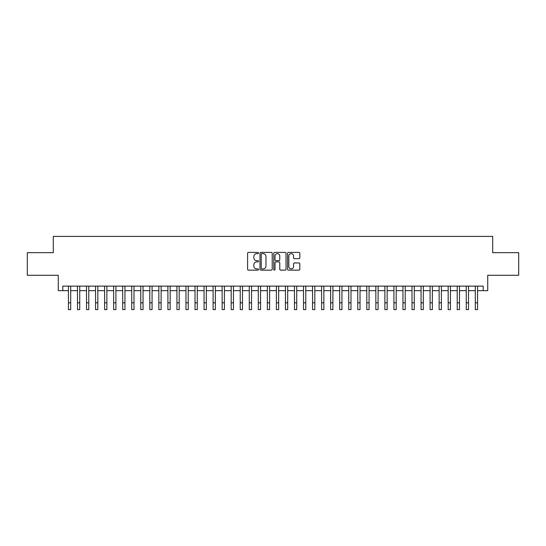 <?xml version="1.0" encoding="UTF-8"?>
<svg xmlns="http://www.w3.org/2000/svg" width="546" height="546" viewBox="0 0 546 546"><rect width="100%" height="100%" fill="white"/><g stroke="black" fill="none" stroke-linecap="round" stroke-linejoin="round"><path stroke-width="0.82" d="M258.531 253.016A0.621 0.621 0 0 0 257.91 252.395L248.485 252.395A0.887 0.887 0 0 0 247.597 253.283L247.597 269.253A0.887 0.887 0 0 0 248.485 270.14L257.91 270.14A0.621 0.621 0 0 0 258.531 269.519A0.621 0.621 0 0 0 257.91 268.898L256.695 268.898A2.839 2.839 0 0 1 253.856 266.059L253.856 264.728A2.839 2.839 0 0 1 256.695 261.889L257.91 261.889A0.621 0.621 0 0 0 258.531 261.268A0.621 0.621 0 0 0 257.91 260.647L256.695 260.647A2.839 2.839 0 0 1 253.856 257.808L253.856 256.477A2.839 2.839 0 0 1 256.695 253.637L257.91 253.637A0.621 0.621 0 0 0 258.531 253.016M298.935 258.654A0.887 0.887 0 0 0 299.822 257.767L299.822 253.283A0.887 0.887 0 0 0 298.935 252.395L288.465 252.395A0.887 0.887 0 0 0 287.578 253.283L287.578 269.253A0.887 0.887 0 0 0 288.465 270.14L298.935 270.14A0.887 0.887 0 0 0 299.822 269.253L299.822 263.841A0.887 0.887 0 0 0 298.935 262.954L294.458 262.954A0.887 0.887 0 0 0 293.571 263.841L293.571 266.53A2.375 2.375 0 0 1 291.195 268.898A2.375 2.375 0 0 1 288.82 266.53L288.82 256.013A2.375 2.375 0 0 1 291.195 253.637A2.375 2.375 0 0 1 293.571 256.013L293.571 257.767A0.887 0.887 0 0 0 294.458 258.654L298.935 258.654M62.79 290.656L62.79 286.131L483.21 286.131L483.21 290.656L487.735 290.656L487.735 275.28L518.7 275.28L518.7 252.682L492.704 252.682L492.704 236.404L53.296 236.404L53.296 252.682L27.3 252.682L27.3 275.28L58.265 275.28L58.265 290.656L68.441 290.656M272.222 253.283A0.887 0.887 0 0 0 271.335 252.395L260.865 252.395A0.887 0.887 0 0 0 259.978 253.283L259.978 269.253A0.887 0.887 0 0 0 260.865 270.14L271.335 270.14A0.887 0.887 0 0 0 272.222 269.253L272.222 253.283M274.665 252.395L285.135 252.395A0.887 0.887 0 0 1 286.022 253.283L286.022 269.253A0.887 0.887 0 0 1 285.135 270.14L280.658 270.14A0.887 0.887 0 0 1 279.77 269.253L279.77 262.776A0.887 0.887 0 0 0 278.876 261.889L275.907 261.889A0.887 0.887 0 0 0 275.02 262.776L275.02 269.519A0.621 0.621 0 0 1 274.399 270.14A0.621 0.621 0 0 1 273.778 269.519L273.778 253.283A0.887 0.887 0 0 1 274.665 252.395M70.7 290.656L77.477 290.656M79.743 290.656L86.521 290.656M88.78 290.656L95.564 290.656M97.823 290.656L104.607 290.656M106.866 290.656L113.643 290.656M115.909 290.656L122.686 290.656M124.945 290.656L131.729 290.656M133.988 290.656L140.772 290.656M143.032 290.656L149.809 290.656M152.075 290.656L158.852 290.656M161.111 290.656L167.895 290.656M170.154 290.656L176.938 290.656M179.197 290.656L185.974 290.656M188.234 290.656L195.018 290.656M197.277 290.656L204.061 290.656M206.32 290.656L213.104 290.656M215.363 290.656L222.14 290.656M224.399 290.656L231.183 290.656M233.442 290.656L240.226 290.656M242.485 290.656L249.269 290.656M251.529 290.656L258.306 290.656M260.565 290.656L267.349 290.656M269.608 290.656L276.392 290.656M278.651 290.656L285.435 290.656M287.694 290.656L294.471 290.656M296.731 290.656L303.515 290.656M305.774 290.656L312.558 290.656M314.817 290.656L321.601 290.656M323.86 290.656L330.637 290.656M332.896 290.656L339.68 290.656M341.939 290.656L348.723 290.656M350.982 290.656L357.767 290.656M360.026 290.656L366.803 290.656M369.062 290.656L375.846 290.656M378.105 290.656L384.889 290.656M387.148 290.656L393.925 290.656M396.191 290.656L402.968 290.656M405.228 290.656L412.012 290.656M414.271 290.656L421.055 290.656M423.314 290.656L430.091 290.656M432.357 290.656L439.134 290.656M441.393 290.656L448.177 290.656M450.436 290.656L457.22 290.656M459.479 290.656L466.257 290.656M468.523 290.656L475.3 290.656M477.559 290.656L483.21 290.656M261.841 253.637A0.621 0.621 0 0 0 261.22 254.259L261.22 268.277A0.621 0.621 0 0 0 261.841 268.898L263.124 268.898A2.839 2.839 0 0 0 265.963 266.059L265.963 256.477A2.839 2.839 0 0 0 263.124 253.637L261.841 253.637M279.77 256.054A2.375 2.375 0 0 0 277.395 253.678A2.375 2.375 0 0 0 275.02 256.054L275.02 259.76A0.887 0.887 0 0 0 275.907 260.647L278.876 260.647A0.887 0.887 0 0 0 279.77 259.76L279.77 256.054M68.441 302.812L70.7 302.812L70.7 309.596L68.441 309.596L68.441 286.131M70.7 302.812L70.7 286.131M77.477 302.812L79.743 302.812L79.743 309.596L77.477 309.596L77.477 286.131M79.743 302.812L79.743 286.131M86.521 302.812L88.78 302.812L88.78 309.596L86.521 309.596L86.521 286.131M88.78 302.812L88.78 286.131M95.564 302.812L97.823 302.812L97.823 309.596L95.564 309.596L95.564 286.131M97.823 302.812L97.823 286.131M104.607 302.812L106.866 302.812L106.866 309.596L104.607 309.596L104.607 286.131M106.866 302.812L106.866 286.131M113.643 302.812L115.909 302.812L115.909 309.596L113.643 309.596L113.643 286.131M115.909 302.812L115.909 286.131M122.686 302.812L124.945 302.812L124.945 309.596L122.686 309.596L122.686 286.131M124.945 302.812L124.945 286.131M131.729 302.812L133.988 302.812L133.988 309.596L131.729 309.596L131.729 286.131M133.988 302.812L133.988 286.131M140.772 302.812L143.032 302.812L143.032 309.596L140.772 309.596L140.772 286.131M143.032 302.812L143.032 286.131M149.809 302.812L152.075 302.812L152.075 309.596L149.809 309.596L149.809 286.131M152.075 302.812L152.075 286.131M158.852 302.812L161.111 302.812L161.111 309.596L158.852 309.596L158.852 286.131M161.111 302.812L161.111 286.131M167.895 302.812L170.154 302.812L170.154 309.596L167.895 309.596L167.895 286.131M170.154 302.812L170.154 286.131M176.938 302.812L179.197 302.812L179.197 309.596L176.938 309.596L176.938 286.131M179.197 302.812L179.197 286.131M185.974 302.812L188.234 302.812L188.234 309.596L185.974 309.596L185.974 286.131M188.234 302.812L188.234 286.131M195.018 302.812L197.277 302.812L197.277 309.596L195.018 309.596L195.018 286.131M197.277 302.812L197.277 286.131M204.061 302.812L206.32 302.812L206.32 309.596L204.061 309.596L204.061 286.131M206.32 302.812L206.32 286.131M213.104 302.812L215.363 302.812L215.363 309.596L213.104 309.596L213.104 286.131M215.363 302.812L215.363 286.131M222.14 302.812L224.399 302.812L224.399 309.596L222.14 309.596L222.14 286.131M224.399 302.812L224.399 286.131M231.183 302.812L233.442 302.812L233.442 309.596L231.183 309.596L231.183 286.131M233.442 302.812L233.442 286.131M240.226 302.812L242.485 302.812L242.485 309.596L240.226 309.596L240.226 286.131M242.485 302.812L242.485 286.131M249.269 302.812L251.529 302.812L251.529 309.596L249.269 309.596L249.269 286.131M251.529 302.812L251.529 286.131M258.306 302.812L260.565 302.812L260.565 309.596L258.306 309.596L258.306 286.131M260.565 302.812L260.565 286.131M267.349 302.812L269.608 302.812L269.608 309.596L267.349 309.596L267.349 286.131M269.608 302.812L269.608 286.131M276.392 302.812L278.651 302.812L278.651 309.596L276.392 309.596L276.392 286.131M278.651 302.812L278.651 286.131M285.435 302.812L287.694 302.812L287.694 309.596L285.435 309.596L285.435 286.131M287.694 302.812L287.694 286.131M294.471 302.812L296.731 302.812L296.731 309.596L294.471 309.596L294.471 286.131M296.731 302.812L296.731 286.131M303.515 302.812L305.774 302.812L305.774 309.596L303.515 309.596L303.515 286.131M305.774 302.812L305.774 286.131M312.558 302.812L314.817 302.812L314.817 309.596L312.558 309.596L312.558 286.131M314.817 302.812L314.817 286.131M321.601 302.812L323.86 302.812L323.86 309.596L321.601 309.596L321.601 286.131M323.86 302.812L323.86 286.131M330.637 302.812L332.896 302.812L332.896 309.596L330.637 309.596L330.637 286.131M332.896 302.812L332.896 286.131M339.68 302.812L341.939 302.812L341.939 309.596L339.68 309.596L339.68 286.131M341.939 302.812L341.939 286.131M348.723 302.812L350.982 302.812L350.982 309.596L348.723 309.596L348.723 286.131M350.982 302.812L350.982 286.131M357.767 302.812L360.026 302.812L360.026 309.596L357.767 309.596L357.767 286.131M360.026 302.812L360.026 286.131M366.803 302.812L369.062 302.812L369.062 309.596L366.803 309.596L366.803 286.131M369.062 302.812L369.062 286.131M375.846 302.812L378.105 302.812L378.105 309.596L375.846 309.596L375.846 286.131M378.105 302.812L378.105 286.131M384.889 302.812L387.148 302.812L387.148 309.596L384.889 309.596L384.889 286.131M387.148 302.812L387.148 286.131M393.925 302.812L396.191 302.812L396.191 309.596L393.925 309.596L393.925 286.131M396.191 302.812L396.191 286.131M402.968 302.812L405.228 302.812L405.228 309.596L402.968 309.596L402.968 286.131M405.228 302.812L405.228 286.131M412.012 302.812L414.271 302.812L414.271 309.596L412.012 309.596L412.012 286.131M414.271 302.812L414.271 286.131M421.055 302.812L423.314 302.812L423.314 309.596L421.055 309.596L421.055 286.131M423.314 302.812L423.314 286.131M430.091 302.812L432.357 302.812L432.357 309.596L430.091 309.596L430.091 286.131M432.357 302.812L432.357 286.131M439.134 302.812L441.393 302.812L441.393 309.596L439.134 309.596L439.134 286.131M441.393 302.812L441.393 286.131M448.177 302.812L450.436 302.812L450.436 309.596L448.177 309.596L448.177 286.131M450.436 302.812L450.436 286.131M457.22 302.812L459.479 302.812L459.479 309.596L457.22 309.596L457.22 286.131M459.479 302.812L459.479 286.131M466.257 302.812L468.523 302.812L468.523 309.596L466.257 309.596L466.257 286.131M468.523 302.812L468.523 286.131M475.3 302.812L477.559 302.812L477.559 309.596L475.3 309.596L475.3 286.131M477.559 302.812L477.559 286.131"/></g></svg>
